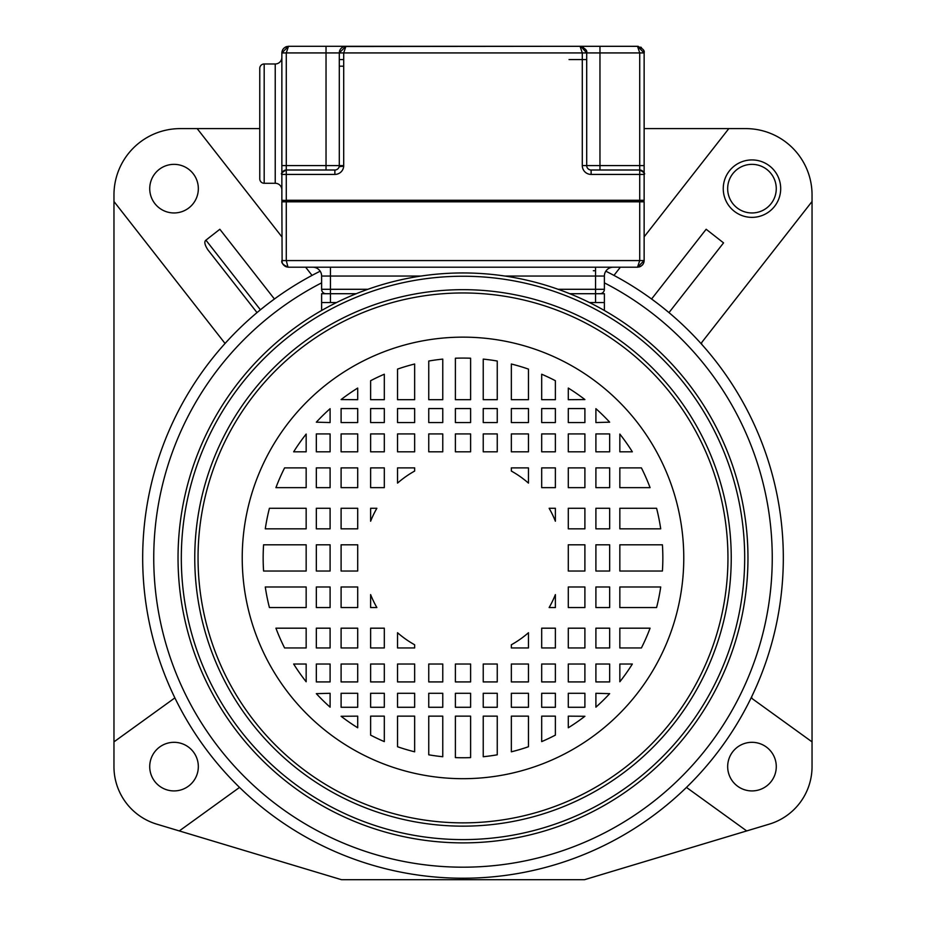 <?xml version="1.0" encoding="UTF-8"?>
<svg xmlns="http://www.w3.org/2000/svg" width="926" height="926" viewBox="0 0 926 926"><rect width="100%" height="100%" fill="white"/><g stroke="black" fill="none" stroke-linecap="round" stroke-linejoin="round"><path stroke-width="1.39" d="M751.97 164.353A24.296 24.296 0 0 0 727.662 188.649A24.296 24.296 0 0 0 751.97 212.957A24.296 24.296 0 0 0 776.266 188.649A24.296 24.296 0 0 0 751.97 164.353M663.294 307.953L668.977 312.618L723.553 242.878L706.156 229.266L651.58 299.005L657.483 303.404M613.95 275.404L620.362 267.209M644.137 236.825L728.82 128.61L745.766 128.61A66.267 66.267 0 0 1 812.044 194.877L812.044 201.498L702.082 342.018A2.211 2.211 0 0 0 702.163 344.842M605.824 271.202A320.315 320.315 0 0 1 463 878.23A320.315 320.315 0 0 1 320.176 271.202M269.686 302.513L274.42 299.005L219.844 229.266L205.919 240.158L260.426 309.793L265.021 306.112M751.924 696.213A2.211 2.211 0 0 0 752.618 698.956L812.044 741.876L812.044 766.612A60.063 60.063 0 0 1 769.274 824.14L584.503 879.7L341.821 879.7A2.211 2.211 0 0 1 341.196 879.607L156.726 824.14A60.063 60.063 0 0 1 113.956 766.728L113.967 741.865L174.887 697.88M239.545 787.413L179.308 830.923M174.019 790.92A24.296 24.296 0 0 0 198.326 766.612A24.296 24.296 0 0 0 174.019 742.316A24.296 24.296 0 0 0 149.723 766.612A24.296 24.296 0 0 0 174.019 790.92M113.967 741.865L113.967 201.498L225.064 343.477L113.967 201.498L113.967 194.842A66.267 66.267 0 0 1 180.234 128.61L197.18 128.61L281.863 236.825M207.783 249.696L257.023 312.618L207.783 249.696C204.646 244.777 204.033 241.593 205.919 240.158M305.638 267.209L312.05 275.404M174.03 212.957A24.296 24.296 0 0 0 198.338 188.649A24.296 24.296 0 0 0 174.03 164.353A24.296 24.296 0 0 0 149.734 188.649A24.296 24.296 0 0 0 174.03 212.957M728.82 128.61L644.137 128.61M259.766 128.61L197.18 128.61M812.044 741.876L812.044 201.498M746.692 830.923L686.455 787.413M751.981 742.316A24.296 24.296 0 0 0 727.674 766.612A24.296 24.296 0 0 0 751.981 790.92A24.296 24.296 0 0 0 776.277 766.612A24.296 24.296 0 0 0 751.981 742.316M604.377 282.858A309.272 309.272 0 0 1 463 867.187A309.272 309.272 0 0 1 321.623 282.858M589.468 302.547L604.377 302.547L604.377 310.488M321.623 310.488L321.623 302.547L336.532 302.547M316.333 628.187L316.333 647.957L330.096 647.957L330.096 628.187L316.333 628.187M316.333 586.991L316.333 607.549L330.096 607.549L330.096 586.991L316.333 586.991M316.333 544.801L316.333 571.041L330.096 571.041L330.096 544.801L316.333 544.801M316.333 508.281L316.333 528.839L330.096 528.839L330.096 508.281L316.333 508.281M316.333 467.885L316.333 487.643L330.096 487.643L330.096 467.885L316.333 467.885M316.333 433.924L316.333 451.807L330.096 451.807L330.096 433.924L316.333 433.924M316.333 422.175L330.096 422.557L330.096 408.679A199.842 199.842 0 0 0 316.333 422.175M341.104 693.285L341.104 707.279L357.702 707.279L357.702 693.285L341.104 693.285M341.104 664.023L341.104 681.918L357.702 681.918L357.702 664.023L341.104 664.023M341.104 628.187L341.104 647.957L357.702 647.957L357.702 628.187L341.104 628.187M341.104 586.991L341.104 607.549L357.702 607.549L357.702 586.991L341.104 586.991M341.104 544.801L341.104 571.041L357.702 571.041L357.702 544.801L341.104 544.801M341.104 508.281L341.104 528.839L357.702 528.839L357.702 508.281L341.104 508.281M341.104 467.885L341.104 487.643L357.702 487.643L357.702 467.885L341.104 467.885M341.104 433.924L341.104 451.807L357.702 451.807L357.702 433.924L341.104 433.924M341.104 408.563L341.104 422.557L357.702 422.557L357.702 408.563L341.104 408.563M341.104 399.569L357.702 399.685L357.702 388.063A199.842 199.842 0 0 0 341.104 399.569M370.62 693.285L370.62 707.279L384.313 707.279L384.313 693.285L370.62 693.285M370.62 664.023L370.62 681.918L384.313 681.918L384.313 664.023L370.62 664.023M370.62 628.187L370.62 647.957L384.313 647.957L384.313 628.187L370.62 628.187M370.62 467.885L370.62 487.643L384.313 487.643L384.313 467.885L370.62 467.885M370.62 433.924L370.62 451.807L384.313 451.807L384.313 433.924L370.62 433.924M370.62 408.563L370.62 422.557L384.313 422.557L384.313 408.563L370.62 408.563M370.62 380.713L370.62 399.685L384.313 399.685L384.313 374.22A199.842 199.842 0 0 0 370.62 380.713M397.543 693.285L397.543 707.279L414.651 707.279L414.651 693.285L397.543 693.285M397.543 664.023L397.543 681.918L414.651 681.918L414.651 664.023L397.543 664.023M397.543 433.924L397.543 451.807L414.651 451.807L414.651 433.924L397.543 433.924M397.543 408.563L397.543 422.557L414.651 422.557L414.651 408.563L397.543 408.563M397.543 369.104L397.543 399.685L414.651 399.685L414.651 364.011A199.842 199.842 0 0 0 397.543 369.104M428.75 693.285L428.75 707.279L442.767 707.279L442.767 693.285L428.75 693.285M428.75 664.023L428.75 681.918L442.767 681.918L442.767 664.023L428.75 664.023M428.75 433.924L428.75 451.807L442.767 451.807L442.767 433.924L428.75 433.924M428.75 408.563L428.75 422.557L442.767 422.557L442.767 408.563L428.75 408.563M428.75 361.036L428.75 399.685L442.767 399.685L442.767 359.103A199.842 199.842 0 0 0 428.75 361.036M455.395 693.285L455.395 707.279L470.605 707.279L470.605 693.285L455.395 693.285M455.395 664.023L455.395 681.918L470.605 681.918L470.605 664.023L455.395 664.023M455.395 433.924L455.395 451.807L470.605 451.807L470.605 433.924L455.395 433.924M455.395 408.563L455.395 422.557L470.605 422.557L470.605 408.563L455.395 408.563M455.395 358.223L455.395 399.685L470.605 399.685L470.605 358.223A199.842 199.842 0 0 0 455.395 358.223M483.233 693.285L483.233 707.279L497.25 707.279L497.25 693.285L483.233 693.285M483.233 664.023L483.233 681.918L497.25 681.918L497.25 664.023L483.233 664.023M483.233 433.924L483.233 451.807L497.25 451.807L497.25 433.924L483.233 433.924M483.233 408.563L483.233 422.557L497.25 422.557L497.25 408.563L483.233 408.563M483.233 359.103L483.233 399.685L497.25 399.685L497.25 361.036A199.842 199.842 0 0 0 483.233 359.103M511.349 693.285L511.349 707.279L528.457 707.279L528.457 693.285L511.349 693.285M511.349 664.023L511.349 681.918L528.457 681.918L528.457 664.023L511.349 664.023M511.349 433.924L511.349 451.807L528.457 451.807L528.457 433.924L511.349 433.924M511.349 408.563L511.349 422.557L528.457 422.557L528.457 408.563L511.349 408.563M511.349 364.011L511.349 399.685L528.457 399.685L528.457 369.104A199.842 199.842 0 0 0 511.349 364.011M541.687 693.285L541.687 707.279L555.38 707.279L555.38 693.285L541.687 693.285M541.687 664.023L541.687 681.918L555.38 681.918L555.38 664.023L541.687 664.023M541.687 628.187L541.687 647.957L555.38 647.957L555.38 628.187L541.687 628.187M541.687 467.885L541.687 487.643L555.38 487.643L555.38 467.885L541.687 467.885M541.687 433.924L541.687 451.807L555.38 451.807L555.38 433.924L541.687 433.924M541.687 408.563L541.687 422.557L555.38 422.557L555.38 408.563L541.687 408.563M541.687 374.22L541.687 399.685L555.38 399.685L555.38 380.713A199.842 199.842 0 0 0 541.687 374.22M568.298 388.063L568.298 399.685L584.896 399.569A199.842 199.842 0 0 0 568.298 388.063M584.896 422.557L584.896 408.563L568.298 408.563L568.298 422.557L584.896 422.557M584.896 451.807L584.896 433.924L568.298 433.924L568.298 451.807L584.896 451.807M584.896 487.643L584.896 467.885L568.298 467.885L568.298 487.643L584.896 487.643M584.896 528.839L584.896 508.281L568.298 508.281L568.298 528.839L584.896 528.839M584.896 571.041L584.896 544.801L568.298 544.801L568.298 571.041L584.896 571.041M584.896 607.549L584.896 586.991L568.298 586.991L568.298 607.549L584.896 607.549M584.896 647.957L584.896 628.187L568.298 628.187L568.298 647.957L584.896 647.957M584.896 681.918L584.896 664.023L568.298 664.023L568.298 681.918L584.896 681.918M584.896 707.279L584.896 693.285L568.298 693.285L568.298 707.279L584.896 707.279M595.904 664.023L595.904 681.918L609.667 681.918L609.667 664.023L595.904 664.023M595.904 628.187L595.904 647.957L609.667 647.957L609.667 628.187L595.904 628.187M595.904 586.991L595.904 607.549L609.667 607.549L609.667 586.991L595.904 586.991M595.904 544.801L595.904 571.041L609.667 571.041L609.667 544.801L595.904 544.801M595.904 508.281L595.904 528.839L609.667 528.839L609.667 508.281L595.904 508.281M595.904 467.885L595.904 487.643L609.667 487.643L609.667 467.885L595.904 467.885M595.904 433.924L595.904 451.807L609.667 451.807L609.667 433.924L595.904 433.924M595.904 408.679L595.904 422.557L609.667 422.175A199.842 199.842 0 0 0 595.904 408.679M306.159 681.768L306.159 664.023L293.658 664.023A199.842 199.842 0 0 0 306.159 681.768M275.925 628.187A199.842 199.842 0 0 0 284.595 647.957L306.159 647.957L306.159 628.187L275.925 628.187M265.287 586.991A199.842 199.842 0 0 0 269.42 607.549L306.159 607.549L306.159 586.991L265.287 586.991M263.586 544.801A199.842 199.842 0 0 0 263.586 571.041L306.159 571.041L306.159 544.801L263.586 544.801M269.42 508.281A199.842 199.842 0 0 0 265.287 528.839L306.159 528.839L306.159 508.281L269.42 508.281M284.595 467.885A199.842 199.842 0 0 0 275.925 487.643L306.159 487.643L306.159 467.885L284.595 467.885M619.841 434.074L619.841 451.807L632.342 451.807A199.842 199.842 0 0 0 619.841 434.074M650.075 487.643A199.842 199.842 0 0 0 641.405 467.885L619.841 467.885L619.841 487.643L650.075 487.643M660.713 528.839A199.842 199.842 0 0 0 656.58 508.281L619.841 508.281L619.841 528.839L660.713 528.839M662.414 571.041A199.842 199.842 0 0 0 662.414 544.801L619.841 544.801L619.841 571.041L662.414 571.041M656.58 607.549A199.842 199.842 0 0 0 660.713 586.991L619.841 586.991L619.841 607.549L656.58 607.549M641.405 647.957A199.842 199.842 0 0 0 650.075 628.187L619.841 628.187L619.841 647.957L641.405 647.957M316.333 664.023L316.333 681.918L330.096 681.918L330.096 664.023L316.333 664.023M619.841 681.768A199.842 199.842 0 0 0 632.342 664.023L619.841 664.023L619.841 681.768M306.159 434.074A199.842 199.842 0 0 0 293.658 451.807L306.159 451.807L306.159 434.074M609.667 693.655L595.904 693.285L595.904 707.163A199.842 199.842 0 0 0 609.667 693.655M584.896 716.273L568.298 716.145L568.298 727.767A199.842 199.842 0 0 0 584.896 716.273M555.38 735.117L555.38 716.145L541.687 716.145L541.687 741.61A199.842 199.842 0 0 0 555.38 735.117M528.457 746.738L528.457 716.145L511.349 716.145L511.349 751.819A199.842 199.842 0 0 0 528.457 746.738M497.25 754.806L497.25 716.145L483.233 716.145L483.233 756.727A199.842 199.842 0 0 0 497.25 754.806M470.605 757.607L470.605 716.145L455.395 716.145L455.395 757.607A199.842 199.842 0 0 0 470.605 757.607M442.767 756.727L442.767 716.145L428.75 716.145L428.75 754.806A199.842 199.842 0 0 0 442.767 756.727M414.651 751.819L414.651 716.145L397.543 716.145L397.543 746.738A199.842 199.842 0 0 0 414.651 751.819M384.313 741.61L384.313 716.145L370.62 716.145L370.62 735.117A199.842 199.842 0 0 0 384.313 741.61M357.702 727.767L357.702 716.145L341.104 716.273A199.842 199.842 0 0 0 357.702 727.767M330.096 707.163L330.096 693.285L316.333 693.655A199.842 199.842 0 0 0 330.096 707.163M555.38 508.281L549.13 508.281A99.406 99.406 0 0 1 555.38 521.222L555.38 508.281M555.38 607.549L555.38 594.619A99.406 99.406 0 0 1 549.13 607.549L555.38 607.549M511.349 467.885L511.349 471.056A99.406 99.406 0 0 1 528.457 483.106L528.457 467.885L511.349 467.885M528.457 647.957L528.457 632.736A99.406 99.406 0 0 1 511.349 644.774L511.349 647.957L528.457 647.957M397.543 467.885L397.543 483.106A99.406 99.406 0 0 1 414.651 471.056L414.651 467.885L397.543 467.885M414.651 647.957L414.651 644.774A99.406 99.406 0 0 1 397.543 632.736L397.543 647.957L414.651 647.957M370.62 508.281L370.62 521.222A99.406 99.406 0 0 1 376.87 508.281L370.62 508.281M370.62 607.549L376.87 607.549A99.406 99.406 0 0 1 370.62 594.619L370.62 607.549M727.952 559.755A264.952 264.952 0 0 1 462.086 822.867A264.952 264.952 0 0 1 198.048 557.915A264.952 264.952 0 0 1 198.048 556.075A264.952 264.952 0 0 1 463.914 292.963A264.952 264.952 0 0 1 727.952 557.915A264.952 264.952 0 0 1 727.952 559.755M178.035 556.63A284.965 284.965 0 0 1 463.648 272.95A284.965 284.965 0 0 1 747.965 557.915A284.965 284.965 0 0 1 747.965 559.211A284.965 284.965 0 0 1 462.352 842.88A284.965 284.965 0 0 1 178.035 557.915A284.965 284.965 0 0 1 178.035 556.63M583.438 47.214A6.632 6.632 180 0 0 580.081 46.3L582.292 52.932L343.708 52.932L345.919 46.3L638.222 46.335M643.709 50.56L644.137 52.932L637.516 46.3L345.919 46.3L339.298 52.932L339.298 128.621M638.639 266.294L637.516 267.209L639.727 260.576L639.727 200.93L282.523 200.93A0.66 0.66 0 0 1 281.863 200.271L281.863 174.424A4.422 4.422 0 0 1 286.273 170.002L286.273 174.424L334.876 174.424A8.832 8.832 180 0 0 343.696 166.182L339.159 166.692A4.422 4.422 180 0 0 339.298 165.592L339.298 52.932L286.273 52.932L288.484 46.3L281.863 52.932L282.071 51.254M281.874 174.007L281.886 173.972A4.422 4.422 180 0 0 281.874 174.007A4.422 4.422 0 0 1 286.273 170.002L326.033 170.002L326.033 165.592L339.298 165.592A4.422 4.422 0 0 1 334.876 170.002L286.273 170.002L334.876 170.002A4.422 4.422 180 0 0 339.159 166.692M281.863 174.424L286.273 174.424L281.863 174.424A4.422 4.422 0 0 1 281.863 174.389A4.422 4.422 180 0 0 281.863 174.424L281.863 174.424C280.485 173.799 281.955 172.34 286.273 170.002L286.273 170.002A4.422 4.422 -35.5 0 0 281.921 173.706A4.422 4.422 180 0 1 286.273 170.002L286.273 165.592L326.033 165.592L326.033 46.3L288.484 46.3L345.919 46.3A6.632 6.632 180 0 0 339.599 50.953M286.273 174.424L286.273 200.271L639.727 200.271L639.727 200.93L643.477 200.93A0.66 0.66 0 0 0 644.137 200.271L644.137 52.932L599.967 52.932L599.967 165.592L639.727 165.592L639.727 52.932L637.516 46.3L599.967 46.3L599.967 52.932L586.702 52.932A6.632 6.632 180 0 0 586.135 50.224M644.137 200.271L639.727 200.271L639.727 170.002A4.422 4.422 180 0 1 644.056 173.567A4.422 4.422 35.6 0 0 639.727 170.002A4.422 4.422 0 0 1 644.137 174.424A4.422 4.422 180 0 0 644.137 174.389L644.137 171.97M644.137 171.981L644.137 174.424L591.135 174.424A8.832 8.832 -134.6 0 1 582.292 165.569L586.702 165.592L586.702 52.932L580.787 46.335M640.711 47.122L641.405 47.562M282.754 49.599L283.865 48.187M285.289 47.122L286.817 46.508M286.273 52.932L286.273 165.592L281.863 165.569L281.863 52.932L343.708 52.932L343.696 166.182M281.863 57.343L281.863 189.888A6.632 6.632 0 0 0 275.23 183.267L275.23 63.975A6.632 6.632 180 0 0 281.863 57.343M586.69 52.435L586.702 165.592A4.422 4.422 -134.6 0 0 591.124 170.002L639.727 170.002A4.422 4.422 35.5 0 1 640.317 170.048M586.702 128.621L586.702 52.932L582.292 52.932L582.292 165.569M339.518 51.219L340.212 49.564M341.243 48.233L342.643 47.168M586.702 52.828C587.42 50.513 585.209 48.337 580.093 46.3L344.252 46.508M281.863 200.271L295.996 200.93L286.273 200.93L286.273 201.822L281.863 201.822A0.88 0.88 0 0 1 282.743 200.93A0.88 0.88 180 0 0 281.863 201.822L282.129 262.463M330.235 200.93L337.967 200.93L330.235 200.93M588.033 200.93L600.627 200.93L588.033 200.93M349.449 200.93L359.172 200.93L349.449 200.93M566.828 200.93L576.551 200.93L566.828 200.93M343.708 59.553L339.298 59.553L343.708 59.553M586.702 59.553L569.039 59.553M259.766 164.481L259.766 82.75L259.766 164.481M259.766 68.385L259.766 178.845L259.766 68.385A4.422 4.422 180 0 1 264.188 63.975L275.23 63.975M264.188 63.975L264.188 183.267A4.422 4.422 0 0 1 259.766 178.845M264.188 183.267L275.23 183.267M615.42 170.002L602.386 170.002M297.096 170.002L324.054 170.002M591.124 170.002L639.727 170.002L591.124 170.002L591.124 174.424M586.702 165.592L599.967 165.592L599.967 170.002M537.439 200.93L536.779 200.93M644.137 260.576L286.273 260.576L286.273 201.822L644.137 201.822A0.88 0.88 180 0 0 643.257 200.93A0.88 0.88 -0 0 1 644.137 201.822L644.137 260.576L637.516 267.209L288.484 267.209C284.282 266.584 282.071 264.373 281.863 260.576L286.273 260.576L287.998 267.186M285.115 266.283L286.678 266.954M639.299 266.966L640.931 266.26M642.436 265.021L643.408 263.609M643.987 262L644.137 260.796M321.623 293.716L330.455 293.716L321.623 293.716L321.623 302.547L330.455 302.547L330.455 293.716L356.209 293.716M604.377 293.716L604.377 302.547L595.545 302.547L595.545 293.716L604.377 293.716L569.791 293.716M370.215 200.93L368.895 200.93L370.215 200.93M389.221 200.93L387.89 200.93L389.221 200.93M557.105 200.93L555.785 200.93L557.105 200.93M558.123 289.294L595.545 289.294L595.545 267.209L613.22 267.209A8.832 8.832 180 0 0 604.377 276.041L604.377 289.294A4.422 4.422 4 0 1 599.967 293.716M326.033 293.716A4.422 4.422 -9.7 0 1 321.623 289.294L321.623 276.041A8.832 8.832 180 0 0 312.78 267.209L330.455 267.209L330.455 289.294L367.877 289.294M332.665 293.716L328.244 293.716M604.377 289.294L595.545 289.294L595.545 293.716L597.756 293.716L593.335 293.716M751.97 159.932A28.718 28.718 0 0 0 723.252 188.649A28.718 28.718 0 0 0 751.97 217.367A28.718 28.718 0 0 0 780.687 188.649A28.718 28.718 0 0 0 751.97 159.932M683.77 559.454A220.77 220.77 0 0 0 683.77 557.915A220.77 220.77 0 0 0 463.764 337.145A220.77 220.77 0 0 0 242.23 556.387A220.77 220.77 0 0 0 242.23 557.915A220.77 220.77 0 0 0 462.236 778.685A220.77 220.77 0 0 0 683.77 559.454M194.761 557.915A268.239 268.239 0 0 1 462.363 289.676A268.239 268.239 0 0 1 731.239 556.642A268.239 268.239 0 0 1 731.239 557.915A268.239 268.239 0 0 1 463.637 826.154A268.239 268.239 0 0 1 194.761 559.188A268.239 268.239 0 0 1 194.761 557.915M181.311 557.915A281.689 281.689 0 0 0 462.363 839.604A281.689 281.689 0 0 0 744.678 559.188A281.689 281.689 0 0 0 744.689 557.915A281.689 281.689 0 0 0 463.637 276.237A281.689 281.689 0 0 0 181.322 556.642A281.689 281.689 0 0 0 181.311 557.915M343.708 52.932L339.298 52.932M339.298 165.592L343.708 165.592M334.876 174.424L334.876 170.002L326.033 170.002L334.876 170.002M639.727 165.592L644.137 165.592L644.137 174.412C645.515 173.799 644.045 172.34 639.727 170.002L639.727 165.592L626.474 165.592M580.081 46.3L599.967 46.3M345.919 46.3L326.033 46.3M339.298 66.186L343.708 66.186M637.516 267.209L288.484 267.209M312.78 267.209L330.455 267.209M595.545 267.209L613.22 267.209M604.377 276.041L504.867 276.041M421.133 276.041L321.623 276.041M321.623 289.294L330.455 289.294L330.455 293.716M593.335 270.739L595.545 270.739M644.137 52.84C644.855 50.513 642.656 48.337 637.528 46.3M288.472 46.3C284.375 46.96 282.164 49.136 281.863 52.84M344.009 46.578L342.574 47.203M339.877 50.224L339.448 51.509M339.367 51.937L339.298 52.84M281.863 260.669C281.134 262.972 283.344 265.149 288.472 267.209M637.528 267.209C641.649 266.514 643.859 264.338 644.137 260.669M538.226 201.718L539.013 200.93M370.331 201.718L371.129 200.93"/></g></svg>
